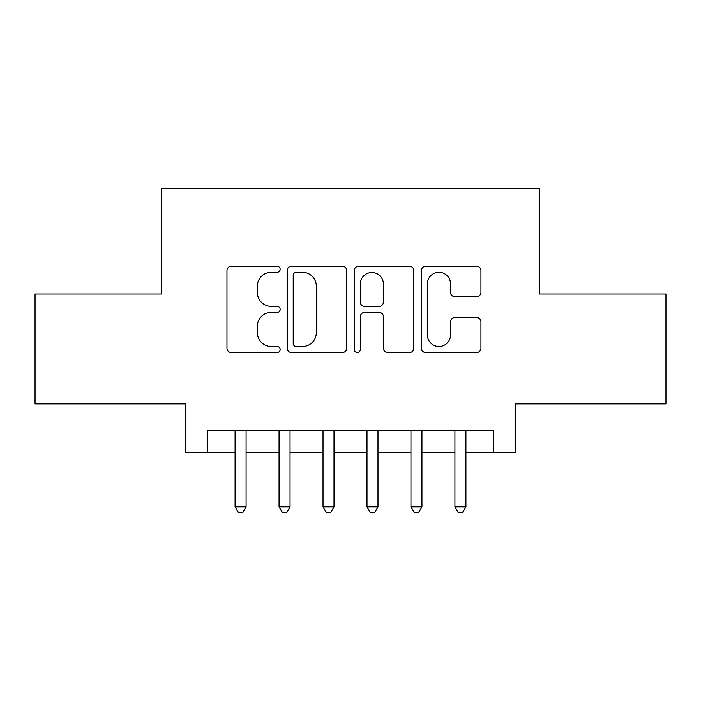 <?xml version="1.0" encoding="UTF-8"?>
<svg xmlns="http://www.w3.org/2000/svg" width="701" height="701" viewBox="0 0 701 701"><rect width="100%" height="100%" fill="white"/><g stroke="black" fill="none" stroke-linecap="round" stroke-linejoin="round"><path stroke-width="1.05" d="M280.155 269.263A3.023 3.023 0 0 0 277.14 266.24L231.286 266.24A4.311 4.311 0 0 0 226.966 270.551L226.966 348.231A4.311 4.311 0 0 0 231.286 352.55L277.14 352.55A3.023 3.023 0 0 0 280.155 349.527A3.023 3.023 0 0 0 277.14 346.504L271.199 346.504A13.81 13.81 0 0 1 257.39 332.695L257.39 326.219A13.81 13.81 0 0 1 271.199 312.409L277.14 312.409A3.023 3.023 0 0 0 280.155 309.395A3.023 3.023 0 0 0 277.14 306.372L271.199 306.372A13.81 13.81 0 0 1 257.39 292.562L257.39 286.087A13.81 13.81 0 0 1 271.199 272.277L277.14 272.277A3.023 3.023 0 0 0 280.155 269.263M476.619 296.663A4.311 4.311 0 0 0 480.939 292.343L480.939 270.551A4.311 4.311 0 0 0 476.619 266.24L425.7 266.24A4.311 4.311 0 0 0 421.38 270.551L421.38 348.231A4.311 4.311 0 0 0 425.7 352.55L476.619 352.55A4.311 4.311 0 0 0 480.939 348.231L480.939 321.908A4.311 4.311 0 0 0 476.619 317.588L454.826 317.588A4.311 4.311 0 0 0 450.515 321.908L450.515 334.964A11.54 11.54 0 0 1 438.966 346.504A11.54 11.54 0 0 1 427.426 334.964L427.426 283.826A11.54 11.54 0 0 1 438.966 272.277A11.54 11.54 0 0 1 450.515 283.826L450.515 292.343A4.311 4.311 0 0 0 454.826 296.663L476.619 296.663M207.61 452.276L207.61 430.3L493.39 430.3L493.39 452.276L515.366 452.276L515.366 403.916L665.95 403.916L665.95 294.008L539.551 294.008L539.551 188.49L161.449 188.49L161.449 294.008L35.05 294.008L35.05 403.916L185.634 403.916L185.634 452.276L235.089 452.276M346.723 270.551A4.311 4.311 0 0 0 342.412 266.24L291.485 266.24A4.311 4.311 0 0 0 287.173 270.551L287.173 348.231A4.311 4.311 0 0 0 291.485 352.55L342.412 352.55A4.311 4.311 0 0 0 346.723 348.231L346.723 270.551M358.588 266.24L409.515 266.24A4.311 4.311 0 0 1 413.827 270.551L413.827 348.231A4.311 4.311 0 0 1 409.515 352.55L387.723 352.55A4.311 4.311 0 0 1 383.403 348.231L383.403 316.729A4.311 4.311 0 0 0 379.092 312.409L364.634 312.409A4.311 4.311 0 0 0 360.314 316.729L360.314 349.527A3.023 3.023 0 0 1 357.3 352.55A3.023 3.023 0 0 1 354.277 349.527L354.277 270.551A4.311 4.311 0 0 1 358.588 266.24M246.086 452.276L279.059 452.276M290.048 452.276L323.021 452.276M334.009 452.276L366.991 452.276M377.979 452.276L410.952 452.276M421.941 452.276L454.914 452.276M465.911 452.276L493.39 452.276M296.234 272.277A3.023 3.023 0 0 0 293.211 275.3L293.211 343.481A3.023 3.023 0 0 0 296.234 346.504L302.49 346.504A13.81 13.81 0 0 0 316.3 332.695L316.3 286.087A13.81 13.81 0 0 0 302.49 272.277L296.234 272.277M383.403 284.036A11.54 11.54 0 0 0 371.863 272.496A11.54 11.54 0 0 0 360.314 284.036L360.314 302.052A4.311 4.311 0 0 0 364.634 306.372L379.092 306.372A4.311 4.311 0 0 0 383.403 302.052L383.403 284.036M246.086 430.3L246.086 506.797L235.089 506.797L235.089 430.3M246.086 506.797L242.783 512.51L238.393 512.51L235.089 506.797M290.048 430.3L290.048 506.797L279.059 506.797L279.059 430.3M290.048 506.797L286.753 512.51L282.354 512.51L279.059 506.797M334.009 430.3L334.009 506.797L323.021 506.797L323.021 430.3M334.009 506.797L330.714 512.51L326.315 512.51L323.021 506.797M377.979 430.3L377.979 506.797L366.991 506.797L366.991 430.3M377.979 506.797L374.685 512.51L370.286 512.51L366.991 506.797M421.941 430.3L421.941 506.797L410.952 506.797L410.952 430.3M421.941 506.797L418.646 512.51L414.247 512.51L410.952 506.797M465.911 430.3L465.911 506.797L454.914 506.797L454.914 430.3M465.911 506.797L462.607 512.51L458.217 512.51L454.914 506.797"/></g></svg>
